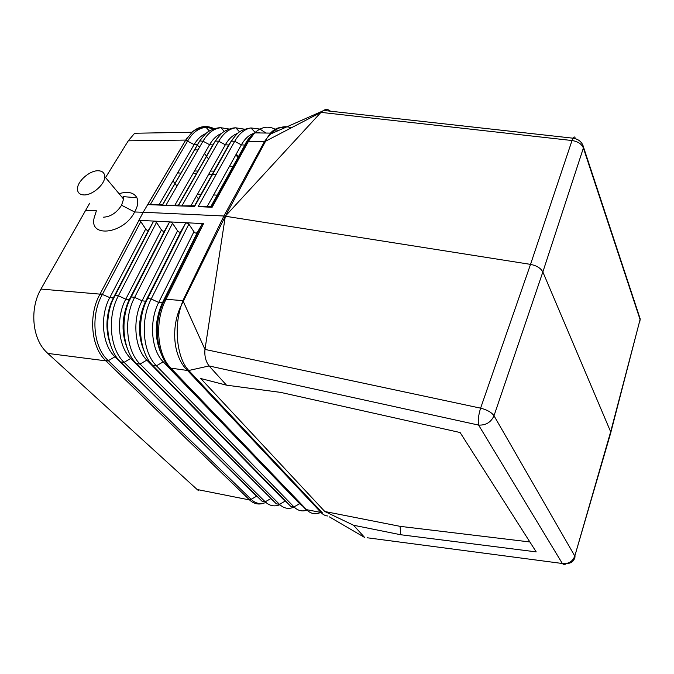 <?xml version="1.0" encoding="UTF-8"?>
<svg xmlns="http://www.w3.org/2000/svg" width="674" height="674" viewBox="0 0 674 674"><rect width="100%" height="100%" fill="white"/><g stroke="black" fill="none" stroke-linecap="round" stroke-linejoin="round"><path stroke-width="1.01" d="M165.939 205.25L162.476 205.157L162.729 204.433L147.741 204.601L179.267 205.915L178.366 205.814L178.492 205.09L165.939 205.25L202.992 141.203L199.757 140.933L162.434 205.107M198.164 206.589L212.108 207.28L211.072 207.162L210.937 206.429L198.164 206.589L234.687 141.321L231.283 141.093L194.525 206.438L194.559 205.755L179.267 205.915L194.525 206.438M89.709 203.186L40.954 289.07C29.698 308.245 32.066 337.506 45.664 351.314L47.778 353.403L105.81 360.843L249.565 499.94L251.158 499.316L249.346 499.695L250.551 500.816C254.654 504.101 259.178 504.851 264.107 503.065M170.463 368.324L305.179 508.693L306.56 509.662L322.256 512.712L188.771 370.489L187.507 370.481L320.63 512.063C322.779 514.557 325.205 515.871 327.909 516.006M169.873 367.785L171.247 368.56L306.839 509.948C311.034 514.026 315.803 514.784 321.161 512.223M47.778 353.403L197.145 489.509L249.565 499.94L250.551 500.816M249.346 499.695L106.248 361.222L108.362 360.666L251.158 499.316L256.626 496.19L114.934 356.79C102.17 344.978 99.525 316.325 109.786 297.596L145.685 229L140.79 221.628L138.97 220.322L154.708 221.131L156.511 222.445L161.465 229.893C162.653 231.477 163.774 231.637 164.835 230.382L169.123 222.799L170.598 221.948L154.708 221.131M154.607 221.123L153.209 221.914L148.954 229.539C147.926 230.727 146.831 230.542 145.685 229M106.248 361.222L104.445 359.419C91.647 346.166 88.707 317.454 98.412 297.124L143.183 212.259L223.903 216L182.907 300.612L204.98 349.418L225.335 216.143L181.306 305.322L182.907 300.612L166.04 299.298L164.683 299.576L163.293 302.415C153.276 323.739 156.317 354.17 169.376 367.187L170.842 368.13C157.084 354.423 154.43 321.717 165.711 299.964L203.556 223.633L201.88 224.636L197.533 232.092C196.412 233.507 195.216 233.389 193.944 231.721L188.855 224.13L186.984 222.782L170.691 221.948L172.527 223.279L177.548 230.803C178.779 232.42 179.933 232.564 181.02 231.233L185.35 223.709L186.9 222.782L203.556 223.633M98.412 297.124L138.97 220.322M610.425 433.946L610.661 431.781L542.848 271.967C540.801 268.159 536.698 265.632 530.531 264.377L223.903 216L264.469 141.574L266.971 138.136L265.573 141.228L320.967 112.364L225.335 216.143L265.573 141.228L247.206 141.692L211.038 207.12M40.954 289.07L99.862 294.117L102.153 294.833L140.79 221.628M329.375 516.865L364.592 537.422L353.538 525.24L324.792 511.499L200.751 378.518L226.506 385.166L209.083 365.948L188.771 370.489C176.984 358.492 173.681 327.387 181.306 305.322C170.455 327.185 173.201 357.068 187.507 370.481L170.842 368.13M114.934 356.79L108.362 360.666L107.941 360.261L105.81 360.834L104.445 359.419M98.21 170.758C89.634 170.353 76.937 181.626 77.468 189.234C77.678 192.798 79.793 194.693 83.812 194.921C92.321 195.494 105.195 184.171 104.731 176.58C104.546 172.864 102.372 170.918 98.21 170.758M136.906 197.768L123.072 196.614L123.569 199.083L121.573 205.25L134.606 211.981C137.782 206.514 138.549 201.77 136.906 197.768C133.958 192.486 128.001 191.121 119.037 193.674M197.145 489.509L198.645 490.739M214.357 128.793C206.851 125.027 199.605 125.979 192.621 131.641L185.695 140.074L143.183 212.259L134.606 211.981C123.578 234.822 86.702 238.369 94.756 215.992L94.916 215.478M191.938 132.247L134.64 133.25L128.279 140.815L105.557 177.565M85.244 210.398L96.34 210.76M330.437 111.185C328.415 109.298 326.073 109.036 323.427 110.41L320.967 112.364L572.015 140.529L573.018 138.195C574.08 136.434 574.855 136.586 575.326 138.642M233.128 166.343L229.531 166.217M208.561 159.064L206.581 156.301M206.497 156.183L204.542 153.461M178.13 172.022L178.863 172.991M196.37 196.117L198.476 198.889M121.573 205.25C116.669 212.807 110.587 216.792 103.316 217.205M259.861 129.063L250.913 127.934C244.595 129.071 239.186 133.536 234.687 141.321L241.368 144.868L244.831 145.062L247.493 141.178L248.799 140.731L212.108 207.28M285.094 127.622C279.651 126.619 274.781 128.448 270.485 133.107L266.971 138.136L270.695 133.958C277.57 127.251 284.42 125.221 291.235 127.858M248.799 140.731L254.646 132.888C262.161 126.089 269.895 125.398 277.848 130.807M353.538 525.24L400.735 534.752L536.192 551.88L460.106 432.523L280.704 392.403L226.506 385.166M324.792 511.499L400.078 526.343L400.735 534.752M187.178 137.782L185.485 140.546L187.574 141.144L150.277 204.601M204.98 349.418C204.34 355.923 205.713 361.433 209.083 365.948L478.607 425.092C485.887 425.395 491.017 422.286 494 415.757L574.804 556.058C572.588 561.636 568.435 564.121 562.343 563.498L478.607 425.092C477.782 420.837 478.447 415.192 480.596 408.158L204.98 349.418M574.846 557.71L575.048 556.673C574.138 561.139 571.215 563.456 566.295 563.616C564.905 564.778 563.582 564.736 562.343 563.498L367.136 537.759M197.212 145.196L199.571 147.109M172.974 180.876L174.962 183.471M174.979 183.488L177.009 186.125M400.078 526.343L529.865 541.963M177.599 172.94L181.095 173.075M193.025 173.547L196.496 173.681M208.755 174.17L212.285 174.305M212.563 174.322L216.143 174.456M228.789 174.962L229.91 175.004M185.485 140.546L147.741 204.601M229.261 129.063L220.87 127.715C213.885 128.481 207.929 132.98 202.992 141.203L209.58 144.683L212.858 144.927L215.183 141.245L178.324 205.764M214.281 142.711L178.534 205.132M244.805 129.231L235.732 127.816C229.084 128.776 223.406 133.258 218.696 141.262L225.327 144.775L191.003 205.646M239.607 131.91L235.732 127.816C231.19 127.689 224.493 131.093 224.366 131.464C222.589 132.07 219.598 135.255 215.377 141.009L218.696 141.262L181.896 205.915M221.679 133.444C216.969 135.188 212.942 138.937 209.58 144.683L175.004 204.989M214.206 128.835L206.059 127.369C198.864 127.917 192.798 132.34 187.861 140.639L187.574 141.144L194.112 144.59L159.3 204.34M205.932 133.545C201.341 135.373 197.398 139.055 194.112 144.59L197.524 144.615L162.763 204.483M254.199 133.233C249.203 134.724 244.932 138.6 241.368 144.868L207.306 206.311M197.743 144.236L199.538 141.186M237.695 133.359C232.884 135.011 228.764 138.81 225.327 144.775L228.697 144.994L231.106 141.304M231.123 141.279L194.592 205.789M248.083 140.2L244.974 144.885L210.97 206.463M251.436 499.586C255.673 503.604 260.493 504.565 265.901 502.467M256.811 496.089L258.513 497.757M279.862 504.725C274.436 506.89 269.549 505.921 265.202 501.81L270.721 498.659L273.071 500.563M153.52 366.176L290.738 506.351L293.982 506.924C298.051 510.917 302.626 511.903 307.732 509.864M294.134 507.075C288.708 509.426 283.821 508.516 279.483 504.346L285.043 501.17L146.814 360.11C134.522 348.323 132.07 319.611 142.054 300.798L145.651 301.244L147.572 298.523L151.203 298.97C140.023 320.184 142.753 352.654 156.435 365.813L293.982 506.924L299.601 503.722L302.693 506.107M185.35 223.709L145.997 301.826C136.434 323.006 139.804 352.898 152.779 365.418L156.435 365.813L163.234 361.82L299.601 503.722L300.157 503.47M121.354 362.764L262.068 501.254L265.202 501.81L124.075 362.351L130.714 358.433L271.024 498.507M305.608 509.224L306.839 509.948M146.814 360.11L140.091 364.061C126.148 350.901 123.308 318.499 134.64 297.352L131.101 296.897L129.012 301.312C119.879 322.383 123.544 351.373 136.51 363.682L140.091 364.061L279.483 504.346L276.289 503.781L137.277 364.457M285.464 500.967L285.043 501.17L287.79 503.335M153.209 221.914L112.356 300.857C103.661 321.784 107.621 349.882 120.553 361.972L124.075 362.351C109.87 349.191 106.93 316.847 118.405 295.768L114.841 295.423L152.99 222.268M130.714 358.433C118.186 346.638 115.633 317.951 125.76 299.18L118.405 295.768L156.511 222.445M144.025 350.927C137.858 336.031 137.985 320.386 144.388 304.016L181.163 231.005M181.02 231.233L145.651 301.244L144.388 304.016L145.997 301.826L185.198 223.945M163.234 361.82C151.195 350.042 148.836 321.296 158.676 302.449L162.417 302.82L197.634 231.932M161.255 353.926C154.498 338.424 154.59 322.02 161.516 304.715L164.363 300.2L165.711 299.964M201.779 224.804L164.633 299.635M188.855 224.13L151.203 298.97L158.676 302.449L193.944 231.721M161.465 229.893L125.76 299.18L129.273 299.635L165.012 230.095M127.074 347.801C121.556 333.563 121.724 318.751 127.58 303.367L168.947 223.094M100.232 293.544L109.786 297.596L113.308 297.942L149.165 229.202M172.527 223.279L134.64 297.352L142.054 300.798L177.548 230.803M169.123 222.799L129.012 301.312L127.58 303.367L129.273 299.635L164.835 230.382M113.308 297.942L111.1 302.778L113.308 297.942M107.941 360.261C93.408 347.236 90.409 315.525 102.153 294.833M110.426 344.583C105.574 331.077 105.793 317.142 111.1 302.778L148.954 229.539M610.855 432.472L574.804 556.058L610.661 431.781L640.081 319.594L583.389 148.01L542.848 271.967L494 415.757C491.573 412.353 487.108 409.817 480.596 408.158L530.531 264.377L572.015 140.529C577.854 141.456 581.645 143.95 583.389 148.01L583.574 147.328C582.26 142.163 578.739 139.114 573.018 138.195L323.427 110.41M128.279 140.815L185.695 140.074L187.861 140.639M247.333 141.372L247.055 141.869M194.508 149.855L197.937 149.94M237.947 157.615L235.934 154.675M178.366 205.814L215.183 141.245M209.395 131.042L206.059 127.369C201.543 127.251 197.061 128.675 192.621 131.641M639.752 322.054L640.216 318.971L638.008 313.309M211.072 207.162L247.493 141.178C248.681 138.743 251.065 135.98 254.646 132.888L270.485 133.107L270.695 133.958L322.18 111.235M265.96 133.048L259.945 129.096M217.222 195.148L213.599 194.963M201.046 194.314L197.49 194.129M259.869 132.82L255.657 132.896L250.913 127.934C245.344 128.928 241.781 130.116 240.214 131.506C238.453 132.104 235.47 135.305 231.283 141.093L194.567 206.48M264.461 133.022L259.035 132.947M238.335 156.907L236.33 153.967M238.251 157.059L236.237 154.119M224.349 131.472L220.87 127.715C215.992 127.437 208.814 131.093 208.797 131.413C207.019 132.037 204.003 135.213 199.757 140.933L162.476 205.157M217.508 137.875L212.858 144.927L178.492 205.09M199.555 141.161L162.729 204.433M253.222 134.042C249.388 137.311 246.591 140.984 244.831 145.062L210.937 206.429M235.496 135.44L228.697 144.994L194.559 205.755M197.533 232.092L162.367 302.879L161.516 304.715L163.293 302.415L201.88 224.636M96.382 210.793L94.756 215.992M610.838 432.363L640.216 318.971L583.574 147.328M123.569 199.083L104.731 176.58M194.491 170.994L198.021 171.019M210.482 171.095L214.079 171.112M230.853 171.213L231.991 171.221"/></g></svg>
